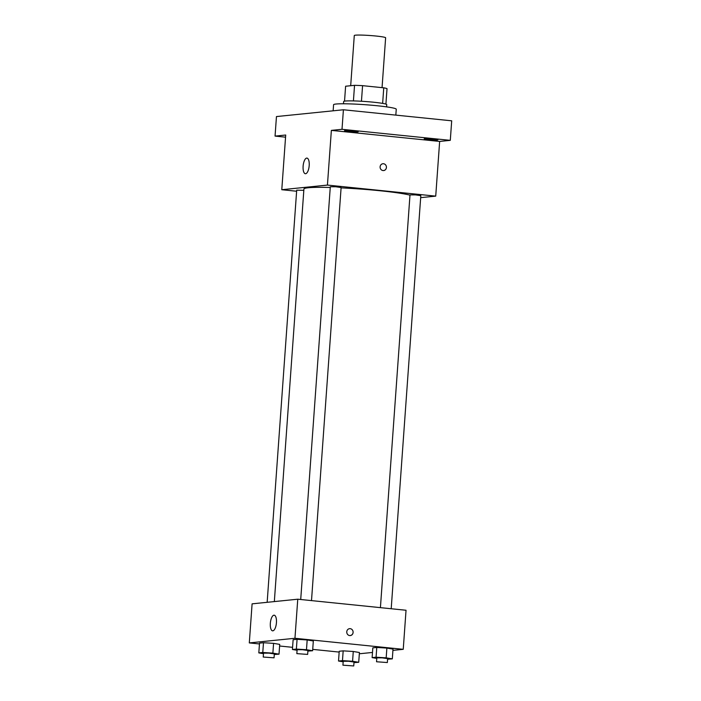 <?xml version="1.0" encoding="UTF-8"?>
<svg xmlns="http://www.w3.org/2000/svg" width="701" height="701" viewBox="0 0 701 701"><rect width="100%" height="100%" fill="white"/><g stroke="black" fill="none" stroke-linecap="round" stroke-linejoin="round"><path stroke-width="1.05" d="M382.054 87.651L385.629 37.766A15.711 1.139 -175.9 0 0 370.04 35.514A15.711 1.139 -175.9 0 0 354.285 35.523L350.693 85.715M344.541 101.146L345.611 86.232L354.54 85.329A21.1 1.533 -175.9 0 1 362.575 85.662L383.754 87.818A21.1 1.533 -175.9 0 1 387.022 88.641L385.918 104.107M343.49 103.774L343.656 101.522A21.6 1.568 4.1 0 1 365.309 101.505A21.6 1.568 4.1 0 1 386.742 104.607L386.584 106.867M353.418 100.909L354.54 85.329M382.641 103.389L383.754 87.818M361.453 101.251L362.575 85.662M395.828 115.113L396.258 109.216A31.414 2.278 -175.9 0 0 365.081 104.703A31.414 2.278 -175.9 0 0 333.58 104.721L333.141 110.811M285.552 137.168L275.055 136.099L276.457 116.568L343.411 109.768L451.698 120.817L450.296 140.349L439.65 141.436L435.724 196.131L420.67 197.656M275.055 136.099L285.71 135.021L281.784 189.717L327.437 185.082L331.363 130.386L342.009 129.299L343.411 109.768M303.112 166.216A7.851 3.006 95.8 0 1 306.95 158.093A7.851 3.006 95.8 0 1 309.141 166.216A7.851 3.006 95.8 0 1 305.356 173.725A7.851 3.006 95.8 0 1 303.112 166.216M342.009 129.299L450.296 140.349M357.685 131.911A6.879 0.499 4.1 0 1 349.983 131.657A6.879 0.499 4.1 0 1 344.498 130.772A6.879 0.499 4.1 0 1 345.041 130.623A6.879 0.499 4.1 0 1 352.734 130.868A6.879 0.499 4.1 0 1 358.22 131.753A6.879 0.499 4.1 0 1 357.685 131.911M437.38 140.042A6.879 0.499 4.1 0 1 429.678 139.788A6.879 0.499 4.1 0 1 424.193 138.903A6.879 0.499 4.1 0 1 424.736 138.745A6.879 0.499 4.1 0 1 432.438 139A6.879 0.499 4.1 0 1 437.923 139.885A6.879 0.499 4.1 0 1 437.38 140.042M331.363 130.386L439.65 141.436M409.98 195.15A54.985 3.987 -175.9 0 0 341.089 187.877M330.25 187.474A54.985 3.987 -175.9 0 0 303.919 188.99L274.336 601.589M327.437 185.082L435.724 196.131M296.628 191.233L281.784 189.717M311.507 600.608L341.115 187.535L335.735 186.755L330.302 186.764L300.711 599.513M391.202 608.74L420.81 195.667L415.43 194.887L409.997 194.896L380.415 607.644M267.16 602.317L296.698 190.173L303.822 190.313M382.912 163.745A3.435 3.163 -95.8 0 1 386.426 167.162A3.435 3.163 -95.8 0 1 380.117 167.486A3.435 3.163 -95.8 0 1 383.508 163.745A3.435 3.163 -95.8 0 1 383.605 170.58M259.466 643.947L249.302 642.913L252.097 603.841L297.759 599.206L406.037 610.256L403.241 649.328L392.928 650.37M372.494 652.447L359.324 653.779M297.075 650.265L292.422 649.485L293.123 639.715L297.075 639.321L307.178 639.943L313.321 640.977L307.178 639.943L306.477 649.713L312.62 650.738L307.888 651.098M343.175 661.805L338.522 661.025L339.223 651.264L343.175 650.861L353.269 651.483L359.42 652.517L353.269 651.483L352.577 661.253L358.719 662.287L353.979 662.638M249.302 642.913L294.955 638.278L403.241 649.328M339.161 652.079L312.716 649.38M292.58 647.33L279.603 646.007M376.779 658.397L372.126 657.617L372.818 647.847L376.779 647.452L386.873 648.074L393.016 649.108L386.873 648.074L386.172 657.845L392.315 658.87L387.583 659.229M263.48 653.674L258.818 652.894L259.519 643.132L263.48 642.729L273.574 643.36L279.717 644.385L273.574 643.36L272.873 653.122L279.016 654.156L274.284 654.506M294.955 638.278L297.759 599.206M270.341 623.32A7.851 3.006 95.8 0 1 274.187 615.198A7.851 3.006 95.8 0 1 276.378 623.32A7.851 3.006 95.8 0 1 272.593 630.83A7.851 3.006 95.8 0 1 270.341 623.32M349.589 628.666A3.435 3.163 -95.8 0 1 353.102 632.083A3.435 3.163 -95.8 0 1 346.785 632.398A3.435 3.163 -95.8 0 1 350.185 628.666A3.435 3.163 -95.8 0 1 350.281 635.5M258.818 652.894L262.779 652.5L272.873 653.122M274.047 657.818L274.328 653.91L268.947 653.13L263.515 653.139L263.234 657.047L274.047 657.818L263.234 657.047M279.016 654.156L279.717 644.385M259.519 643.132L263.48 642.729L273.574 643.36M262.779 652.5L263.48 642.729M292.422 649.485L296.374 649.082L306.477 649.713M307.651 654.41L307.923 650.502L302.552 649.722L297.119 649.731L296.838 653.63L307.651 654.41L296.838 653.63M312.62 650.738L313.321 640.977M293.123 639.715L297.075 639.321L307.178 639.943M296.374 649.082L297.075 639.321M338.522 661.025L342.474 660.622L352.577 661.253M353.742 665.95L354.023 662.042L348.651 661.262L343.21 661.271L342.929 665.179L353.742 665.95L342.929 665.179M358.719 662.287L359.42 652.517M339.223 651.264L343.175 650.861L353.269 651.483M342.474 660.622L343.175 650.861M372.126 657.617L376.078 657.214L386.172 657.845M387.346 662.541L387.627 658.633L382.247 657.853L376.814 657.853L376.533 661.762L387.346 662.541L376.533 661.762M392.315 658.87L393.016 649.108M372.818 647.847L376.779 647.452L386.873 648.074M376.078 657.214L376.779 647.452"/></g></svg>
